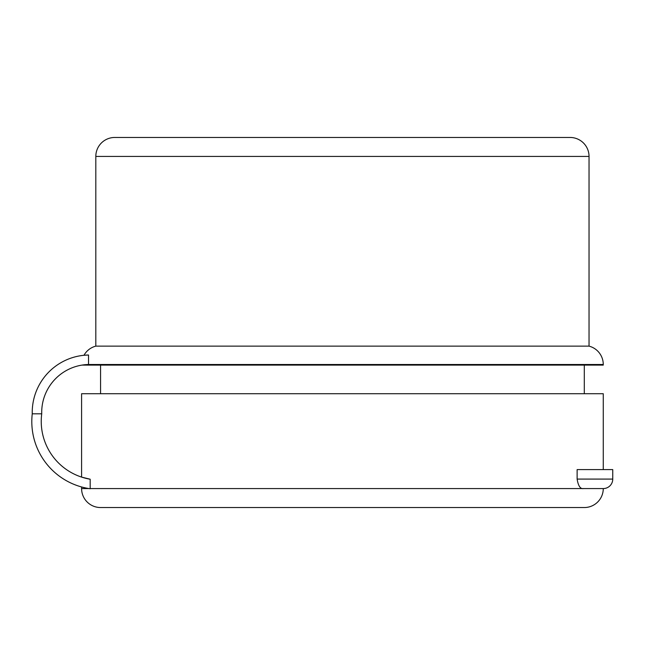 <?xml version="1.0" encoding="UTF-8"?>
<svg xmlns="http://www.w3.org/2000/svg" width="645" height="645" viewBox="0 0 645 645"><rect width="100%" height="100%" fill="white"/><g stroke="black" fill="none" stroke-linecap="round" stroke-linejoin="round"><path stroke-width="0.97" d="M114.786 137.458L570.067 137.458A18.971 18.971 0 0 1 589.038 156.429L95.815 156.429A18.971 18.971 0 0 1 114.786 137.458M584.297 393.724L584.297 365.102M100.564 393.724L100.564 365.102M81.988 365.102L603.269 365.102L603.269 364.498A18.971 18.971 0 0 0 589.038 346.131L95.815 346.131L95.815 156.429M589.038 346.131L589.038 156.429M83.979 355.282L88.534 355.008L83.979 355.282A18.971 18.971 0 0 1 95.815 346.131M88.534 355.008L88.534 364.498L88.534 355.008A57.405 57.405 0 0 0 32.25 413.816L41.731 413.816A47.923 47.923 0 0 1 88.534 364.498L603.269 364.498M612.75 469.6L577.122 469.6L577.122 479.082L612.75 479.082L612.75 469.6L612.75 479.082A9.482 9.482 0 0 1 603.269 488.571L583.523 488.571C580.395 489.168 578.259 486.007 577.122 479.082M583.523 488.571L603.269 488.571A18.971 18.971 0 0 1 584.297 507.542L100.564 507.542A18.971 18.971 0 0 1 81.593 488.571L81.593 486.975L83.439 487.451M90.179 479.219A58.622 58.622 0 0 1 41.731 413.816L32.25 413.816A67.822 67.822 0 0 0 90.187 488.749L88.97 488.571L90.187 488.749L90.179 479.219L81.593 477.098L81.593 393.724L603.269 393.724L603.269 469.6M81.593 477.098L83.721 477.751M81.593 488.571L88.97 488.571M90.179 488.571L603.269 488.571"/></g></svg>
